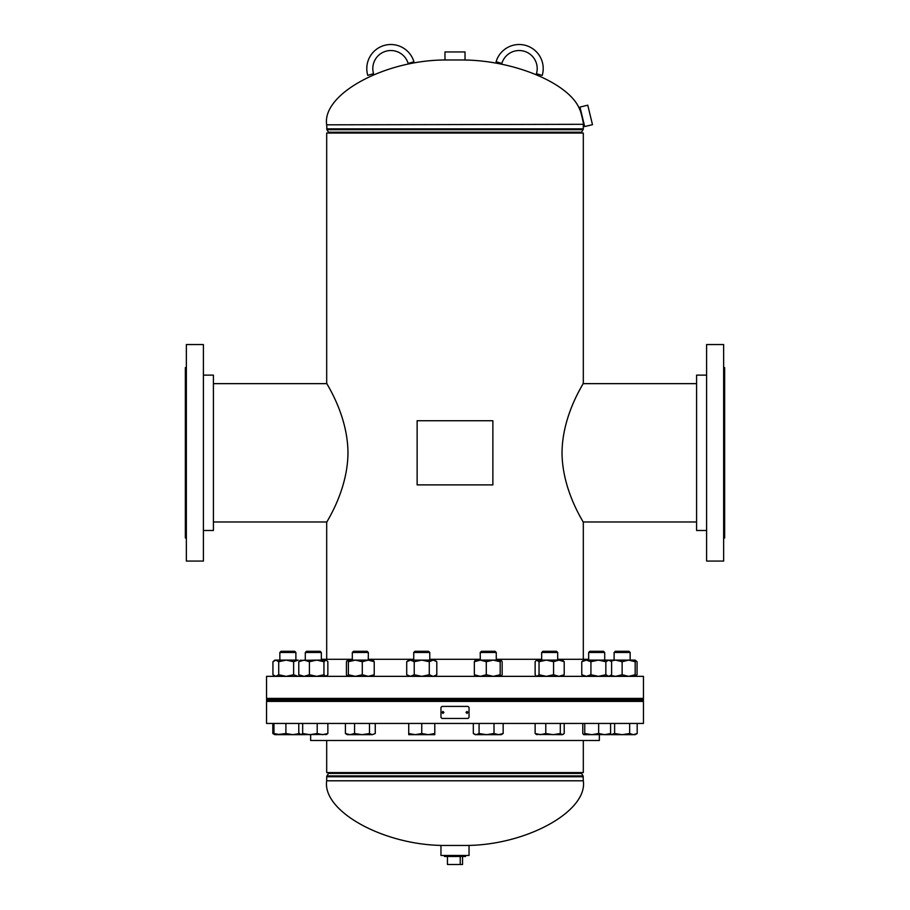 <?xml version="1.0" encoding="UTF-8"?>
<svg xmlns="http://www.w3.org/2000/svg" width="910" height="910" viewBox="0 0 910 910"><rect width="100%" height="100%" fill="white"/><g stroke="black" fill="none" stroke-linecap="round" stroke-linejoin="round"><path stroke-width="1.36" d="M347.973 452.805C347.745 414.391 325.757 382.871 326.69 383.144C325.757 382.905 347.631 414.164 347.973 452.52C347.848 491.138 325.757 522.704 326.69 522.476C325.712 522.829 347.745 491.241 347.973 452.805M562.027 452.805C562.255 491.218 584.243 522.738 583.31 522.476C584.243 522.704 562.369 491.445 562.027 453.089C562.152 414.471 584.243 382.905 583.31 383.144C584.288 382.791 562.255 414.38 562.027 452.805M583.31 383.144L583.31 133.042L326.69 133.042L326.69 383.144M326.69 740.501L326.69 772.579L583.31 772.579L583.31 740.501M447.481 59.98C386.113 59.275 321.696 93.855 326.69 124.818L326.929 129.709L583.071 129.709L583.31 128.867L326.69 128.867M580.591 109.621L579.784 109.689C580.273 109.098 584.061 124.602 583.299 124.306L326.69 124.818M583.299 124.306L584.061 123.999M462.519 59.98C514.673 60.174 570.251 83.731 579.784 109.689M442.977 845.458C382.996 844.924 322.106 811.072 326.69 780.791L583.31 780.791L583.071 775.9L326.929 775.9L328.464 773.409L581.535 773.409L581.308 772.579M467.023 845.458C527.004 844.924 587.894 811.072 583.31 780.791M461.29 59.98L465.021 59.98L465.021 51.961L444.979 51.961L444.979 59.98L461.29 59.98M579.977 107.073L584.675 126.558L592.478 124.681L587.769 105.185L579.977 107.073M469.037 845.458L440.963 845.458L440.963 855.48L469.037 855.48L469.037 845.458M465.545 855.48L465.545 856.481L444.455 856.481L444.455 855.48M462.542 856.481L462.542 864.5L447.458 864.5L447.458 856.481M460.244 864.5L460.244 856.481M706.604 375.125L696.582 375.125L696.582 530.496L706.604 530.496M706.604 344.549L706.604 561.072L723.643 561.072L723.643 344.549L706.604 344.549M723.643 367.606L724.644 367.606L724.644 538.015L723.643 538.015M203.396 530.496L213.418 530.496L213.418 375.125L203.396 375.125M203.396 452.805L203.396 344.549L186.357 344.549L186.357 561.072L203.396 561.072L203.396 452.805M186.357 538.015L185.356 538.015L185.356 367.606L186.357 367.606M588.668 659.306L557.693 659.306M541.655 659.306L496.268 659.306M480.23 659.306L429.77 659.306M643.45 676.346L266.55 676.346L266.55 698.391L643.45 698.391L643.45 676.346M413.732 659.306L368.345 659.306M352.307 659.306L321.332 659.306M310.651 734.677L310.651 740.501L599.349 740.501L599.349 734.677M266.55 723.45L643.45 723.45L643.45 701.405L266.55 701.405L266.55 723.45M559.696 699.403L643.45 699.403L643.45 700.404L266.55 700.404L266.55 699.403L559.696 699.403M320.138 651.287L321.332 652.481L320.138 651.287L306.488 651.287L305.294 652.481L305.294 660.114L305.294 652.481L321.332 652.481L321.332 660.114L316.68 660.114L309.411 661.718L304.099 660.114L298.776 661.718L300.721 660.114M302.666 723.45L302.666 733.517L300.721 734.677L298.776 733.517L298.776 723.45M317.203 723.45L317.203 733.517L309.935 734.677L302.666 733.517M327.85 723.45L327.85 733.517L322.527 734.677L317.203 733.517M325.894 734.677L327.85 733.517M300.721 734.677L326.804 734.415M326.337 660.114L327.85 661.718L327.85 674.742L325.894 676.346L323.949 674.742L316.68 676.346L309.411 674.742L304.099 676.346L298.776 674.742L298.776 661.718M298.776 674.742L300.721 676.346M325.894 660.114L323.949 661.718L316.68 660.114L325.894 660.114M323.949 674.742L323.949 661.718M309.411 674.742L309.411 661.718M299.959 660.364L316.68 660.114M352.307 652.481L368.345 652.481L367.151 651.287L353.501 651.287L352.307 652.481L352.307 660.114M354.57 733.517L349.986 734.677L345.413 733.517L347.29 734.677L362.032 734.677L354.57 733.517L354.57 723.45M345.413 723.45L345.413 733.517M369.483 733.517L362.032 734.677L372.361 734.677L369.483 733.517L369.483 723.45M375.25 733.517L372.361 734.677L375.25 733.517L375.25 723.45M413.732 652.481L429.77 652.481L428.576 651.287L414.926 651.287L413.732 652.481L413.732 660.114M413.732 698.391L413.732 699.403M413.732 700.404L413.732 701.405M429.77 652.481L429.77 660.114M429.77 698.391L429.77 699.403M429.77 700.404L429.77 701.405M421.751 733.517L415.244 734.677L408.726 733.517L408.726 734.677L428.269 734.677L421.751 733.517L421.751 723.45M408.726 723.45L408.726 733.517M434.787 733.517L428.269 734.677L434.787 734.677L434.787 723.45M480.23 652.481L496.268 652.481L495.074 651.287L481.424 651.287L480.23 652.481L480.309 660.114L474.349 661.718L475.327 660.114M494.005 723.45L494.005 733.517L486.543 734.677L479.081 733.517L476.203 734.677L473.325 733.517L473.325 723.45M479.081 723.45L479.081 733.517M503.162 723.45L503.162 733.517L498.589 734.677L494.005 733.517M473.325 733.517L475.213 734.677L501.274 734.677L503.162 733.517M541.655 652.481L557.693 652.481L556.499 651.287L542.849 651.287L541.655 652.481L541.655 660.114L546.296 660.114L539.038 661.718L536.638 660.114L535.137 661.718L535.137 674.742L536.638 676.346M560.31 723.45L560.31 733.517L553.041 734.677L545.784 733.517L540.46 734.677L535.137 733.517L537.082 734.677M545.784 723.45L545.784 733.517M564.211 723.45L564.211 733.517L562.266 734.677L560.31 733.517M563.165 734.415L562.266 734.677L563.165 734.415M535.137 723.45L535.137 733.517M536.183 734.415L562.266 734.677M588.668 652.481L604.706 652.481L603.512 651.287L589.862 651.287L588.668 652.481L588.668 660.114M610.587 723.45L610.587 733.517L604.627 734.677L598.655 733.517L591.705 734.677L584.755 733.517L583.549 734.62L582.787 733.517L582.787 723.45M598.655 723.45L598.655 733.517M609.609 734.677L610.587 733.517M584.755 723.45L584.755 733.517M583.765 734.677L609.871 734.597M628.958 651.287L615.308 651.287L614.113 652.481L614.113 660.114L614.113 652.481L630.152 652.481L630.152 660.114L630.152 652.481L628.958 651.287M637.182 733.517L633.417 734.677L629.652 733.517L622.133 734.677L614.614 733.517L610.849 734.677L635.169 734.677L637.182 733.517L637.182 723.45M629.652 723.45L629.652 733.517M614.614 723.45L614.614 733.517M622.133 734.677L627.115 734.677M604.627 734.677L609.097 734.677M272.818 723.45L272.818 733.517L274.365 734.256M285.899 723.45L285.899 733.517L276.583 734.677M294.692 651.287L295.887 652.481L294.692 651.287L281.042 651.287L279.848 652.481L279.848 660.114M295.887 652.481L295.887 660.114L295.887 652.481L279.848 652.481L281.042 651.287M273.967 723.45L273.967 733.517L274.945 734.677M299.799 733.517L292.849 734.677L279.939 734.677L273.967 733.517M300.277 734.677L292.849 734.677L285.899 733.517M272.818 733.517L274.831 734.677L279.939 734.677M373.248 660.114L374.226 661.718L368.254 660.114L368.345 652.481M373.248 676.346L374.226 674.742L368.254 676.346L362.294 674.742L355.344 676.346L348.393 674.742L348.393 661.718L347.404 660.114L346.426 661.718L346.426 674.742L347.29 676.346M348.393 674.742L347.404 676.346M374.226 674.742L374.226 661.718M347.404 660.114L368.254 660.114L362.294 661.718L355.344 660.114L348.393 661.718M362.294 674.742L362.294 661.718M368.254 660.114L373.475 660.205M414.232 674.742L414.232 661.718L410.467 660.114L406.713 661.718L406.713 674.742L410.467 676.346L414.232 674.742L421.751 676.346L429.281 674.742L429.281 661.718L421.751 660.114L414.232 661.718M434.787 676.346L436.8 674.742L436.8 661.718L433.456 660.137M436.8 674.742L433.456 676.323M406.713 661.718L408.726 660.114L433.035 660.114L429.281 661.718M433.035 676.346L429.281 674.742M433.035 660.114L434.787 660.114L436.8 661.718M491.309 660.114L493.231 660.114L486.281 661.718L480.309 660.114L501.16 660.114L500.182 661.718L493.231 660.114M501.16 660.114L502.149 661.718L502.149 674.742L501.16 676.346L500.182 674.742L493.231 676.346L486.281 674.742L486.281 661.718M486.281 674.742L480.309 676.346L474.349 674.742L474.349 661.718M474.349 674.742L475.327 676.346M500.182 674.742L500.182 661.718M475.1 660.205L480.309 660.114M562.266 676.346L564.211 674.742L558.888 676.346L553.564 674.742L553.564 661.718L546.296 660.114L558.888 660.114L553.564 661.718M553.564 674.742L546.296 676.346L539.038 674.742L539.038 661.718M539.038 674.742L537.082 676.346M562.266 660.114L564.211 661.718L558.888 660.114L563.165 660.478M564.211 674.742L564.211 661.718M537.082 660.114L546.296 660.114M611.611 661.718L608.733 660.114L611.611 661.718L611.611 674.742L608.733 676.346L605.844 674.742L605.844 661.718L598.393 660.114L590.931 661.718L586.347 660.114L581.774 661.718L581.774 674.742L586.347 676.346L590.931 674.742L590.931 661.718M605.844 674.742L598.393 676.346L590.931 674.742M583.663 676.346L581.774 674.742M604.104 660.114L583.663 660.114L581.774 661.718M598.393 660.114L608.733 660.114L605.844 661.718M611.611 674.742L609.723 676.346M609.723 660.114L635.169 660.114L637.057 661.718L637.057 674.742L635.169 676.346L635.169 661.718L628.651 660.114L622.133 661.718L615.615 660.114L610.837 661.001M635.169 674.742L628.651 676.346L622.133 674.742L622.133 661.718M622.133 674.742L615.615 676.346L610.837 675.447M635.169 660.114L635.169 661.718M637.057 661.718L635.169 660.694M637.057 674.742L635.169 675.766M611.793 660.114L610.098 660.114M280.462 660.114L286.161 660.114L278.71 661.718L275.832 660.114L272.943 661.718L272.943 674.742L275.832 676.346L278.71 674.742L278.71 661.718M298.207 660.114L293.623 661.718L286.161 660.114L298.207 660.114M299.959 676.096L298.207 676.346L293.623 674.742L293.623 661.718M293.623 674.742L286.161 676.346L278.71 674.742M286.161 660.114L274.831 660.114L272.943 661.718M274.831 676.346L272.943 674.742M542.212 75.428L536.445 73.721A18.041 18.041 0 0 0 524.297 51.278A18.041 18.041 0 0 0 501.854 63.427L496.098 61.721A24.058 24.058 0 0 1 526.014 45.511A24.058 24.058 0 0 1 542.212 75.428M413.925 61.766L408.158 63.472A18.041 18.041 0 0 0 385.738 51.267A18.041 18.041 0 0 0 373.544 73.676L367.776 75.382A24.058 24.058 0 0 1 384.043 45.5A24.058 24.058 0 0 1 413.925 61.766L408.158 63.472M441.964 712.428L442.942 713.429L443.932 712.428L442.931 711.427L441.93 712.428L442.931 713.429M466.989 713.429L467.967 712.428L466.989 711.427L466 712.428L467.001 713.429L468.002 712.428L467.001 711.427M441.964 718.445L468.036 718.445L469.037 717.444L469.037 707.423L468.036 706.41L441.964 706.41L440.963 707.423L440.963 717.444L441.964 718.445M442.931 711.427L441.93 712.428M492.867 420.727L417.133 420.727L417.133 484.882L492.867 484.882L492.867 420.727M581.308 133.042L581.535 132.2L328.464 132.2L326.929 129.709M326.69 780.791L326.69 776.742L583.31 776.742M326.69 522.476L326.69 659.306M583.31 522.476L583.31 659.306M583.31 124.818L583.31 128.867M581.535 132.2L583.071 129.709M328.464 132.2L328.692 133.042M326.69 776.742L326.929 775.9M581.535 773.409L583.071 775.9M328.464 773.409L328.692 772.579M696.582 521.976L583.026 521.976M696.582 383.645L583.026 383.645M326.974 521.976L213.418 521.976M326.974 383.645L213.418 383.645M305.294 698.391L305.294 699.403L305.294 698.391M305.294 700.404L305.294 701.405L305.294 700.404M321.332 698.391L321.332 699.403M321.332 700.404L321.332 701.405M352.307 698.391L352.307 699.403M352.307 700.404L352.307 701.405M368.345 698.391L368.345 699.403M368.345 700.404L368.345 701.405M496.268 652.481L496.268 660.114M496.268 698.391L496.268 699.403M496.268 700.404L496.268 701.405M480.23 698.391L480.23 699.403M480.23 700.404L480.23 701.405M557.693 652.481L557.693 660.114M557.693 698.391L557.693 699.403M557.693 700.404L557.693 701.405M541.655 698.391L541.655 699.403M541.655 700.404L541.655 701.405M604.706 652.481L604.706 660.114L604.706 652.481M604.706 698.391L604.706 699.403L604.706 698.391M604.706 700.404L604.706 701.405L604.706 700.404M588.668 698.391L588.668 699.403M588.668 700.404L588.668 701.405M630.152 698.391L630.152 699.403L630.152 698.391M630.152 700.404L630.152 701.405L630.152 700.404M614.113 698.391L614.113 699.403L614.113 698.391M614.113 700.404L614.113 701.405L614.113 700.404M306.488 651.287L305.294 652.481M295.887 698.391L295.887 699.403L295.887 698.391M295.887 700.404L295.887 701.405L295.887 700.404M279.848 698.391L279.848 699.403M279.848 700.404L279.848 701.405M408.726 676.346L406.713 674.742"/></g></svg>
